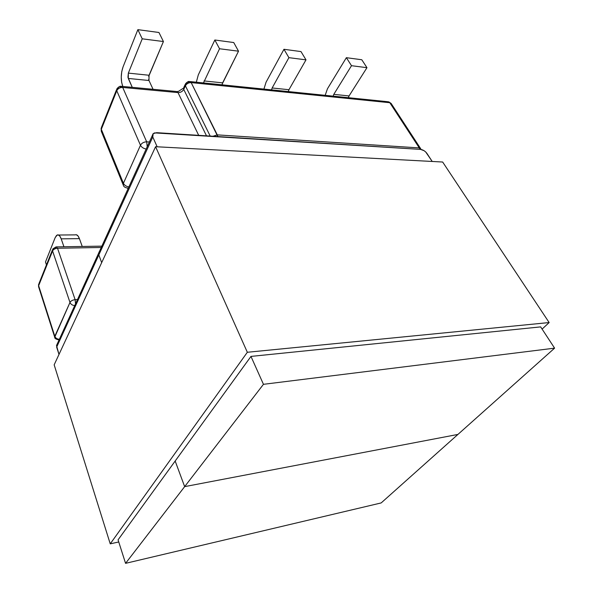 <?xml version="1.0" encoding="UTF-8"?>
<svg xmlns="http://www.w3.org/2000/svg" width="593" height="593" viewBox="0 0 593 593"><rect width="100%" height="100%" fill="white"/><g stroke="black" fill="none" stroke-linecap="round" stroke-linejoin="round"><path stroke-width="0.89" d="M101.24 247.489L57.528 248.245L75.126 299.673L77.49 299.554L75.126 299.673L75.533 303.831L75.126 299.673C72.635 299.954 70.915 300.881 69.981 302.445L52.569 250.95L38.641 285.715L54.808 336.275L69.981 302.445L54.719 337.217L54.808 336.275L38.575 286.701L38.93 283.676L38.641 285.715L52.569 250.95L52.844 248.89L55.408 247.785L56.076 246.888L57.528 248.245C55.105 248.445 53.452 249.349 52.569 250.95L69.981 302.445C70.812 304.328 72.398 305.373 74.74 305.58C72.398 305.373 70.812 304.328 69.981 302.445C70.915 300.881 72.635 299.954 75.126 299.673L57.528 248.245L56.076 246.888L52.844 248.89L52.569 250.95C53.452 249.349 55.105 248.445 57.528 248.245L101.24 247.489M59.041 339.982L58.67 339.952L59.041 339.982M58.574 235.021L75.237 234.88C76.831 234.287 78.224 235.54 79.418 238.638L82.234 246.458L79.418 238.638L61.19 238.846L63.94 246.762L61.19 238.846C60.026 235.703 58.677 234.435 57.136 235.036L55.149 237.682L45.483 261.995L46.447 264.893L45.483 261.995L55.149 237.682L56.52 235.465L58.151 234.887L59.797 236.066L61.19 238.846L79.418 238.638L77.98 235.903L76.289 234.732M59.367 339.27C57.106 339.107 55.586 338.106 54.808 336.275C55.586 338.106 57.106 339.107 59.367 339.27M389.801 102.715L191.183 82.612L217.283 134.878L419.281 147.909L389.801 102.715L387.748 101.707L389.801 102.715L419.281 147.909L217.283 134.878L217.809 136.553L191.183 82.612L389.801 102.715L391.121 103.419L389.801 102.715M366.963 67.684L351.501 65.697L346.364 57.684L361.797 59.76L366.963 67.684L361.797 59.76L346.364 57.684L351.501 65.697L333.792 94.354L333.17 96.148L333.792 94.354L351.501 65.697L366.963 67.684L349.055 95.933L366.963 67.684M325.172 95.332L327.44 88.794L346.364 57.684L327.44 88.794L325.172 95.332M348.573 97.015L349.055 95.933L333.792 94.354L349.055 95.933L348.417 97.697M305.995 59.856L288.91 57.662L283.958 49.293L300.992 51.584L305.995 59.856L300.992 51.584L283.958 49.293L288.91 57.662L272.143 87.979L271.557 89.869L272.143 87.979L288.91 57.662L305.995 59.856L288.954 89.713L305.995 59.856M263.922 89.091L266.057 82.205L283.958 49.293L266.057 82.205L263.929 89.091M288.502 90.848L288.954 89.713L272.143 87.979L288.954 89.713L288.354 91.581M419.859 149.347L419.281 147.909L419.859 149.347M388.682 101.781L391.121 103.419L420.593 148.547L419.281 147.909L420.593 148.547L421.03 149.443M187.937 83.094L189.419 81.493L191.183 82.612L189.419 81.493C188.633 81.167 187.344 81.893 185.55 83.68L185.409 85.815L210.196 136.071L185.409 85.815C186.684 83.65 188.604 82.583 191.183 82.612C188.604 82.583 186.684 83.65 185.409 85.815L185.55 83.68L187.937 83.094M176.254 91.455L177.996 92.59L122.699 87.445C119.919 87.423 117.948 88.527 116.769 90.759C117.948 88.527 119.919 87.423 122.699 87.445L146.686 141.831L147.212 146.73L146.686 141.831C143.825 141.897 141.757 143.039 140.474 145.255C141.757 143.039 143.825 141.897 146.686 141.831L149.377 141.979L146.686 141.831L122.699 87.445L121.068 86.289C120.045 85.97 118.667 86.786 116.932 88.713L116.769 90.759L140.474 145.255C141.571 147.279 143.469 148.532 146.167 149.021C143.469 148.532 141.571 147.279 140.474 145.255L123.418 183.289L140.474 145.255L116.769 90.759L101.321 129.311L123.418 183.289C124.448 185.29 126.272 186.491 128.881 186.906C126.272 186.491 124.448 185.29 123.418 183.289L123.314 185.172L123.418 183.289L101.321 129.311L116.769 90.759L116.932 88.713L119.771 87.912L121.068 86.289L122.699 87.445L177.996 92.59L198.699 135.345L177.996 92.59L176.247 91.463L121.861 86.363M148.673 76.527L163.423 41.54L158.954 32.489L137.865 29.65L123.07 66.853C120.757 73.754 120.661 80.285 122.781 86.445L121.632 82.323L121.246 77.068L121.75 71.649L123.07 66.853L137.865 29.65L158.954 32.489L163.423 41.54L142.231 38.819L137.865 29.65L142.231 38.819L128.34 73.109L127.94 77.283L132.269 87.334L128.273 78.439L148.976 80.507L148.635 79.351M153.061 89.284L148.976 80.507L153.061 89.284M214.836 39.998L233.738 42.54L238.519 51.191L219.543 48.752L214.836 39.998L219.543 48.752L203.481 82.931L219.543 48.752L238.519 51.191L233.738 42.54L214.836 39.998L198.284 74.926L214.836 39.998M222.205 84.058L238.519 51.191L222.627 82.857L204.014 80.93L222.627 82.857L222.079 84.821M196.335 82.197L198.284 74.926L196.335 82.197M142.231 38.819L163.423 41.54L149.051 75.252L128.34 73.109L142.231 38.819M149.051 75.252L148.976 80.507L128.273 78.439L128.34 73.109L149.051 75.252M128.318 188.137L127.376 188.159L128.318 188.137M101.514 127.258L101.277 131.246L101.514 127.258L116.554 89.662M206.505 135.834L183.734 89.402L185.409 85.815L183.734 89.402L183.874 87.275L183.734 89.402L206.505 135.834M212.976 136.249L217.283 134.878L212.976 136.249M177.996 92.59C180.569 92.612 182.481 91.544 183.734 89.402C182.481 91.544 180.569 92.612 177.996 92.59M156.656 132.676L420.541 149.392L154.536 132.891L153.046 133.781L152.431 135.219L152.779 136.983L98.831 254.931L101.685 262.632L98.831 254.931L101.685 262.632L98.831 254.931L152.779 136.983L157.167 146.79L152.779 136.983L153.179 133.647L156.656 132.676M263.455 384.316L250.965 356.408L263.455 384.316L184.653 486.631L263.455 384.316L554.596 348.15L263.455 384.316M175.172 461.028L184.653 486.631L457.929 434.424L554.596 348.15L381.173 502.931L457.929 434.424L184.653 486.631L457.929 434.424L184.653 486.631L125.568 563.35L381.173 502.931L125.568 563.35L184.653 486.631L175.172 461.028M426.975 153.468L432.215 161.466L425.715 151.978L424.054 150.681L420.541 149.392C423.076 149.77 425.218 151.126 426.975 153.468M540.66 326.891L554.596 348.15L540.66 326.891L250.965 356.408L540.66 326.891M99.379 251.573L98.608 253.196L98.831 254.931L56.654 347.135L58.989 354.444L56.513 345.46L57.284 343.844L56.654 347.135L98.831 254.931L98.608 253.196L99.253 251.714L98.831 254.931L99.379 251.573L152.423 135.3M118.074 539.845L125.568 563.35L118.074 539.845L250.965 356.408L118.074 539.845M247.333 352.272L549.148 322.555L442.66 162.022L155.588 146.708L247.333 352.272L155.588 146.708L54.163 364.821L110.239 543.848L54.163 364.821L155.588 146.708L442.66 162.022L549.148 322.555L542.106 329.1L549.148 322.555L247.333 352.272L110.239 543.848L247.333 352.272M118.756 541.972L110.239 543.848L118.756 541.972M59.07 339.922C55.942 339.27 54.489 338.373 54.719 337.217L38.575 286.701L38.552 284.521M52.451 249.883L38.93 283.676M101.855 246.139L56.609 246.881M387.748 101.707L190.294 81.582M101.136 128.125L101.277 131.246L123.314 185.172C123.663 186.817 125.316 187.818 128.273 188.166L128.303 188.166M183.874 87.275L185.135 84.569M177.077 91.53L178.456 91.381L183.467 88.127M98.594 253.285L57.284 343.844"/></g></svg>

